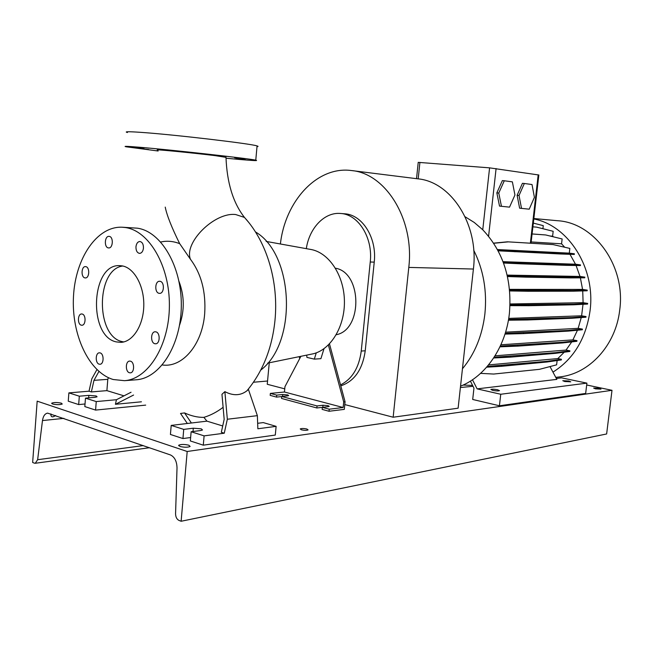<?xml version="1.0" encoding="UTF-8"?>
<svg xmlns="http://www.w3.org/2000/svg" width="653" height="653" viewBox="0 0 653 653"><rect width="100%" height="100%" fill="white"/><g stroke="black" fill="none" stroke-linecap="round" stroke-linejoin="round"><path stroke-width="0.98" d="M225.979 157.357L215.294 155.651C192.398 152.802 150.321 148.753 158.157 150.141M165.233 207.107C166.85 215.278 171.666 227.464 179.689 243.659L190.439 259.249C183.681 242.581 214.715 211.85 235.709 214.551L244.475 217.425L248.532 222.183M160.075 281.321L159.577 281.272C154.875 280.97 154.386 292.642 159.079 293.311L159.626 293.36C164.319 293.638 164.76 281.925 160.075 281.321M155.863 331.846L155.153 331.773C150.614 331.667 150.353 342.898 154.875 343.723L155.634 343.796C160.165 343.878 160.385 332.614 155.863 331.846M130.429 361.174L129.637 361.093C125.368 361.085 125.229 371.859 129.49 372.757L130.331 372.847C134.591 372.83 134.689 362.015 130.429 361.174M100.097 352.898L99.378 352.824C95.314 352.775 95.15 363.329 99.207 364.178L99.966 364.26C104.031 364.284 104.153 353.697 100.097 352.898M82.164 314.036L81.617 313.971C77.593 313.799 77.299 324.459 81.307 325.178L81.894 325.243C85.918 325.398 86.18 314.697 82.164 314.036M85.812 266.653L85.429 266.612C81.274 266.277 80.809 277.313 84.947 277.892L85.372 277.933C89.518 278.243 89.959 267.175 85.812 266.653M109.271 236.394L108.994 236.362C104.594 235.913 103.974 247.414 108.365 247.903L108.692 247.936C113.083 248.369 113.671 236.819 109.271 236.394M135.955 246.801C135.922 250.687 137.13 252.882 139.571 253.388C141.701 253.16 142.999 251.397 143.456 248.091C143.489 244.214 142.289 242.018 139.864 241.496C137.71 241.716 136.404 243.487 135.955 246.801M148.647 149.529L138.673 148.411L148.647 149.529M143.921 148.288L133.571 147.129L143.921 148.288M170.792 150.565L160.344 149.398L170.792 150.565M213.523 155.071L203.312 153.928L213.523 155.071M244.418 158.875L234.639 157.789L244.418 158.875M245.61 159.74L236.166 158.687L245.61 159.74M162.311 364.97C182.269 367.99 202.316 344.849 204.675 313.758C206.079 292.03 201.336 273.852 190.439 259.249M248.426 389.433L246.932 390.796C240.565 395.694 233.211 395.979 224.877 391.645L221.963 394.29L224.175 419.324L221.318 432.286L224.265 433.208L227.334 419.242L257.364 415.659L248.426 389.433M187.338 423.487L180.522 413.447L184.538 412.933C191.411 416.034 197.867 417.504 203.891 417.357C210.56 415.349 216.959 412.002 223.114 407.325M310.24 354.399L313.513 353.73C331.038 349.249 344.874 326.312 344.417 301.123C344.098 275.925 329.569 253.503 311.914 249.666L309.816 249.266M336.238 334.728C362.831 329.887 362.154 272.44 335.446 268.212M260.767 370.088C297.499 342.507 294.005 254.303 255.462 231.921M179.542 325.21C184.668 310.559 184.489 295.956 179.004 281.427M160.72 241.994L163.87 241.455C169.151 240.851 174.424 241.586 179.689 243.659M135.906 379.809L136.42 379.768C160.107 378.185 181.159 344.939 181.314 305.62C181.73 266.318 161.095 231.423 137.359 228.183L122.527 227.236M113.255 379.524L124.511 380.683C148.19 379.107 169.249 345.519 169.388 305.792C169.796 266.065 149.153 230.803 125.425 227.546L122.144 227.22C96.962 226.06 75.438 258.221 73.495 296.25C71.259 334.246 88.71 372.308 113.255 379.524M122.348 265.91L119.711 265.64C90.996 263.665 87.869 336.279 116.267 341.894L120.895 342.368C132.886 341.911 143.464 325.365 143.791 305.71C144.248 286.071 134.33 268.024 122.348 265.91M122.805 266.008C95.918 269.167 95.469 336.475 122.25 341.633L123.76 341.943M96.922 369.622L91.82 378.797L89.02 391.204L68.875 392.877L79.323 396.2L88.865 395.375L96.179 395.963L97.077 396.812L95.028 397.31L85.478 398.15L96.252 401.579L95.583 410.084L145.684 405.121M203.891 417.357L206.936 421.152L171.2 425.405L183.738 429.388L193.296 428.205L201.23 428.833L202.495 429.984L200.691 430.531L191.141 431.747L204.103 435.869L224.265 433.208M281.704 396.559L276.537 397.097L276.725 395.122L282.749 394.502L287.704 394.918L288.699 395.571L287.736 395.832L281.721 396.461L281.533 398.444L316.844 407.97L323.643 407.203M329.487 343.886L345.07 401.783L344.302 409.374L329.047 411.259L329.251 409.202L322.353 407.358L328.32 406.648L329.218 406.378L328.1 405.652L323.015 405.235L317.04 405.929L281.721 396.461M158.14 151.006L126.331 146.811C122.715 146.076 127.074 146.223 139.424 147.243C172.025 149.912 250.107 158.646 255.772 160.189C258.866 160.916 253.397 160.662 239.349 159.446L225.995 158.222M127.466 132.535C123.866 131.555 128.249 131.49 140.632 132.339C173.314 134.534 251.446 143.733 257.062 145.929C258.408 146.313 258.384 146.55 256.996 146.623M316.844 407.97L317.04 405.929M322.353 407.358L322.149 409.398L329.047 411.259M329.251 409.202L343.143 407.513L343.698 401.938L328.386 344.996M345.07 401.783L343.698 401.938M300.902 356.309L284.953 386.666L284.447 392.012L270.358 393.408L270.171 395.375L276.537 397.097M276.725 395.122L270.358 393.408M343.143 407.513L284.447 392.012M306.706 355.126L306.926 357.395L314.322 359.126L320.909 358.668L324.01 348.678M191.141 431.747L190.333 440.955L203.287 445.175L275.297 435.061L276.121 426.352L263.265 422.597L257.649 423.307M171.2 425.405L170.425 434.465L182.946 438.547L190.635 437.534M204.103 435.869L203.287 445.175M257.364 415.659L257.862 428.768L276.121 426.352M183.738 429.388L182.946 438.547M206.936 421.152L222.714 425.96M191.402 422.997L184.538 412.933M227.334 419.242L224.877 391.645M107.794 379.328L93.975 380.356L91.363 391.931L106.896 390.633L107.794 379.328L108.455 377.703M68.875 392.877L68.247 401.179L78.678 404.574L85.029 403.987M85.478 398.15L84.825 406.582L95.583 410.084M79.323 396.2L78.678 404.574M106.896 390.633L124.005 395.849M96.252 401.579L116.446 399.718L115.418 404.297L141.423 401.799M91.363 391.931L89.02 391.204M115.418 404.297L133.571 395.049M131.049 392.241L116.446 399.718M93.975 380.356L98.93 371.459M314.322 359.126L316.256 352.857M269.256 362.782L267.248 384.274L284.749 388.853M351.836 170.588L417.626 178.808C451.133 181.583 479.057 224.697 473.401 269.036L458.12 408.19L393.155 417.218L408.786 267.412C414.59 219.604 385.743 173.282 351.428 170.539C317.121 165.87 285.141 201.165 280.398 243.985M344.784 404.566L393.155 417.218M340.784 385.858C354.383 381.27 362.537 369.582 365.239 350.792L374.234 262.122C377.108 237.953 362.244 214.445 344.466 213.784L340.678 213.482M306.314 248.654C309.277 228.134 324.459 211.988 340.433 213.466C358.236 214.127 373.124 237.725 370.243 262.008L361.248 351.045C359.019 367.761 352.114 379.042 340.523 384.903M299.735 358.53L299.229 356.652M533.852 218.526L557.482 220.714C594.344 222.624 626.015 266.049 619.697 310.142C615.763 345.429 589.21 373.875 559.882 376.887L559.099 376.985M533.803 218.967C568.51 225.416 595.895 268.367 590.018 311.008C585.904 338.727 573.554 359.101 552.96 372.12L550.006 366.578M473.735 250.238C483.465 269.787 487.179 291.067 484.877 314.077C482.232 335.724 474.755 353.959 462.446 368.782M465.116 216.772L474.274 222.477L482.755 229.774C503.316 251.617 512.197 279.484 509.405 313.367C505.789 347.2 485.628 376.291 460.536 386.176M492.721 390.363L490.844 389.474C491.978 389.041 494.239 389.139 497.61 389.768L499.504 390.657C498.361 391.098 496.1 391 492.721 390.363M564.731 381.507L562.78 380.699L568.796 381.009L570.755 381.817L564.731 381.507M470.405 381.107L473.956 388.151L472.699 399.473L499.439 405.774L585.659 393.441L586.9 383.131L500.745 394.257L477.098 388.87L472.486 379.752M586.9 383.131L561.556 377.85L556.348 378.462M552.96 372.12L556.838 379.385L477.098 388.87M499.439 405.774L500.745 394.257M509.536 207.14L514.939 194.994L512.376 181.869L504.296 180.767L502.369 180.603L496.835 192.872L499.521 206.103L509.536 207.14L499.521 206.103M504.296 180.767L498.77 193.059L496.835 192.872M498.77 193.059L501.447 206.299M416.524 178.669L418.23 162.36L489.587 167.854L538.831 174.996M519.617 208.185L529.216 209.18L534.407 197.328L532.024 184.538L524.343 183.493L522.433 183.33L517.119 195.304L519.617 208.185L529.216 209.18M531.167 241.945L561.564 243.822L564.665 247.218M580.378 277.835L582.566 289.418L509.544 289.361M577.456 330.222L572.901 339.895L500.908 344.776M569.987 254.303L575.505 264.22L503.03 261.673M564.249 352.196L557.825 358.579L488.575 364.905M581.252 317.562L578.158 328.353L505.585 332.165M576.077 265.493L580.011 276.456L507.152 275.101M571.742 341.894L566.029 350.073L495.047 355.82M582.729 290.92L583.096 302.69L510.075 303.963M583.023 304.306L581.611 315.807L508.72 318.395M549.989 236.002L552.609 236.19L553.556 236.868M542.912 228.721L543.272 225.644L533.321 223.106M552.609 236.19L553.173 231.293L536.619 227.146L532.897 226.836L536.619 227.146M561.564 243.822L562.135 238.957L545.688 234.958L532.081 233.97M497.447 249.552L569.294 253.135L569.849 248.418L552.911 244.549L507.471 241.814L493.603 243.145M569.294 253.135L574.379 253.788L560.233 253.291L497.717 250.05M498.125 250.809L560.152 253.968L574.305 254.45L574.379 253.788M575.505 264.22L580.493 264.898L566.445 264.669L503.259 262.277M566.445 264.669L566.363 265.347L580.419 265.559L580.493 264.898M580.011 276.456L584.843 277.141L570.861 277.207L507.324 275.811M570.861 277.207L570.779 277.892L584.761 277.803L584.843 277.141M582.566 289.418L587.259 290.128L573.318 290.512L509.626 290.193M573.318 290.512L573.236 291.189L587.178 290.789L587.259 290.128M583.096 302.69L587.659 303.408L573.726 304.118L510.042 304.918M573.726 304.118L573.644 304.796L587.578 304.069L587.659 303.408M581.611 315.807L586.019 316.55L572.061 317.578L508.54 319.48M572.061 317.578L571.979 318.256L585.945 317.211L586.019 316.55M578.158 328.353L582.411 329.096L568.404 330.434L505.226 333.356M568.404 330.434L568.322 331.104L582.337 329.757L582.411 329.096M572.901 339.895L576.966 340.637L562.878 342.254L500.304 346.09M562.878 342.254L562.796 342.923L576.893 341.299L576.966 340.637M566.029 350.073L569.889 350.808L555.687 352.661L494.15 357.24M555.687 352.661L555.605 353.33L569.808 351.461L569.889 350.808M557.825 358.579L561.417 359.289L547.1 361.329L487.293 366.439M547.1 361.329L547.018 361.999L561.343 359.934L561.417 359.289M557.123 360.546L556.609 364.847L539.468 369.329L493.701 374.047L480.575 373.369M524.343 183.493L519.029 195.484L517.119 195.304M519.029 195.484L521.518 208.38M545.688 234.958L532.081 233.945M573.644 304.796L528.857 305.702L528.938 304.984M528.857 305.702L510.009 305.653M472.568 385.409L463.099 385.066M573.236 291.189L528.432 291.262L528.514 290.544M528.432 291.262L509.691 290.936M562.796 342.923L517.698 346.123L517.78 345.413M517.698 346.123L499.961 346.825M473.025 386.307L460.389 387.523M566.363 265.347L521.339 263.845L521.42 263.126M521.339 263.845L503.536 263.028M571.979 318.256L527.151 319.978L527.232 319.26M527.151 319.978L508.418 320.207M547.018 361.999L501.463 366.3L501.545 365.598M501.463 366.3L486.648 367.182M555.605 353.33L510.303 357.142L510.385 356.432M510.303 357.142L493.668 357.975M553.491 244.614L507.471 241.814M508.075 241.888L493.684 243.275M560.152 253.968L560.233 253.291M514.939 251.789L515.021 251.07M568.322 331.104L523.388 333.601L523.469 332.883M523.388 333.601L504.989 334.091M570.779 277.892L525.894 277.15L525.975 276.431M525.894 277.15L507.487 276.554M306.926 429.029C303.857 428.368 301.629 428.335 300.233 428.923L301.392 429.796C304.469 430.458 306.706 430.498 308.094 429.903L306.926 429.029M55.595 415.512C52.82 417.414 51.252 417.259 50.885 415.039L50.918 413.912M61.423 403.187C57.407 402.321 54.191 402.313 51.775 403.146L52.575 403.995C56.607 404.86 59.823 404.876 62.239 404.036L61.423 403.187M188.872 445.224C184.489 444.211 181.118 444.203 178.742 445.207L179.975 446.456C184.375 447.468 187.754 447.476 190.129 446.472L188.872 445.224M599.079 388.347L593.642 388.07L595.512 388.845L600.964 389.123L599.079 388.347M170.4 454.921C174.637 456.953 176.849 461.304 177.02 467.964L175.567 513.682C175.649 517.005 176.759 519.233 178.898 520.376L181.126 521.257L187.191 451.492L37.172 401.154L32.65 462.471L34.364 463.148L35.278 463.271L37.637 459.704L42.478 420.565C43.171 416.141 44.869 413.659 47.571 413.12L170.4 454.921M267.559 381.009L253.503 382.242M181.126 521.257L606.637 433.967L612 390.306L187.191 451.492M612 390.306L586.68 384.992M323.015 405.235L322.811 407.26M282.749 394.502L282.578 396.371M193.296 428.205L193.01 431.511M88.865 395.375L88.669 397.873M473.401 269.036L408.786 267.412M370.243 262.008L374.234 262.122M361.248 351.045L365.239 350.792M538.186 174.849L530.367 243.185M496.092 168.556L488.583 236.264M489.587 167.854L482.755 229.774M419.912 162.401L418.189 178.881M63.88 418.361L42.478 420.565M143.244 445.599L37.637 459.704M246.932 390.796C262.702 371.802 272.04 348.441 274.946 320.721C278.79 282.553 267.314 242.377 244.475 217.425C233.113 202.895 226.95 182.799 225.979 157.136M311.914 249.666L266.179 241.422M313.513 353.73L267.681 363.109M136.42 379.768L124.511 380.683M255.772 160.189L257.062 145.929M555.76 377.369L559.882 376.887M538.839 174.971L531.02 243.226M51.775 403.146L51.742 403.562M50.967 413.929L50.885 415.039M178.742 445.207L178.693 445.754M149.455 447.729L35.278 463.271"/></g></svg>
